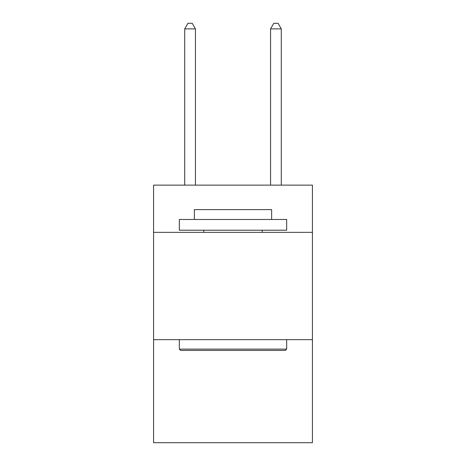 <?xml version="1.0" encoding="UTF-8"?>
<svg xmlns="http://www.w3.org/2000/svg" width="466" height="466" viewBox="0 0 466 466"><rect width="100%" height="100%" fill="white"/><g stroke="black" fill="none" stroke-linecap="round" stroke-linejoin="round"><path stroke-width="0.7" d="M312.418 232.353L312.418 185.136L153.582 185.136L153.582 232.353L312.418 232.353L312.418 442.7L153.582 442.7L153.582 232.353M312.418 339.673L153.582 339.673M180.627 350.409L179.34 349.116L286.66 349.116L285.373 350.409L180.627 350.409M286.66 219.48L286.66 230.21L179.34 230.21L179.34 219.48L286.66 219.48M194.363 219.48L194.363 209.607L271.637 209.607L271.637 219.48M286.66 339.673L286.66 349.116M179.34 339.673L179.34 349.116M262.189 230.21L262.189 232.353M203.811 230.21L203.811 232.353M195.44 185.136L195.44 28.88L184.705 28.88L184.705 185.136M184.705 28.88L187.926 23.3L192.219 23.3L195.44 28.88M281.295 185.136L281.295 28.88L270.56 28.88L270.56 185.136M270.56 28.88L273.781 23.3L278.074 23.3L281.295 28.88"/></g></svg>

